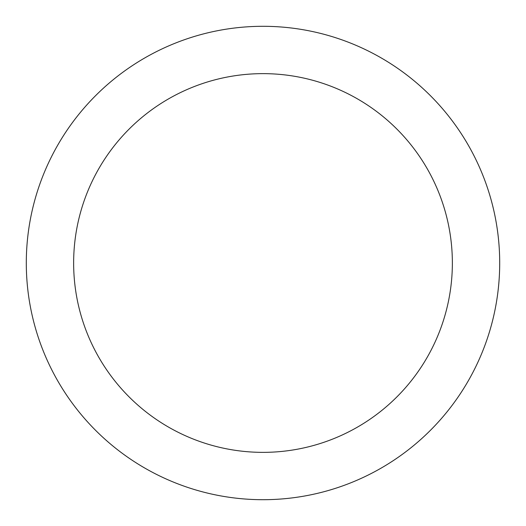 <?xml version="1.0" encoding="UTF-8"?>
<svg xmlns="http://www.w3.org/2000/svg" width="526" height="526" viewBox="0 0 526 526"><rect width="100%" height="100%" fill="white"/><g stroke="black" fill="none" stroke-linecap="round" stroke-linejoin="round"><path stroke-width="0.79" d="M263 26.3A236.7 236.7 0 0 1 499.7 263A236.7 236.7 0 0 1 263 499.7A236.7 236.7 0 0 1 26.3 263A236.7 236.7 0 0 1 263 26.3M263 73.64A189.36 189.36 0 0 1 452.36 263A189.36 189.36 0 0 1 263 452.36A189.36 189.36 0 0 1 73.64 263A189.36 189.36 0 0 1 263 73.64"/></g></svg>
